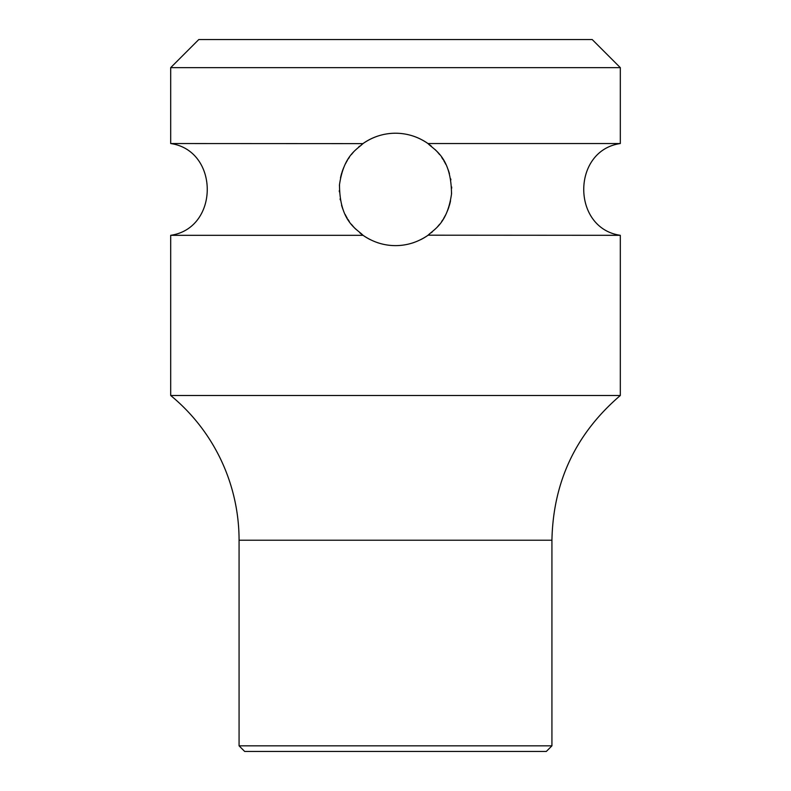 <?xml version="1.0" encoding="UTF-8"?>
<svg xmlns="http://www.w3.org/2000/svg" width="791" height="791" viewBox="0 0 791 791"><rect width="100%" height="100%" fill="white"/><g stroke="black" fill="none" stroke-linecap="round" stroke-linejoin="round"><path stroke-width="1.19" d="M620.312 67.65L170.688 67.65L198.788 39.55L592.212 39.55L620.312 67.65L620.312 143.537L427.951 143.537C433.854 149.756 451.345 156.836 451.503 194.102C447.222 223.388 434.506 228.985 427.951 235.313C417.964 242.145 407.147 245.586 395.5 245.625C383.862 245.586 373.045 242.145 363.049 235.313C357.196 229.143 339.616 222.024 339.497 184.649C343.838 155.412 356.474 149.875 363.049 143.537C372.927 136.724 383.734 133.284 395.5 133.224A56.201 56.201 0 0 0 387.076 133.857M170.688 67.65L170.688 143.537L362.921 143.626M359.806 232.831L363.049 235.313L170.688 235.313L170.688 395.5A187.338 187.338 0 0 1 239.07 540.223L239.07 745.834L551.93 745.834L551.93 540.223L239.07 540.223M378.533 135.844A56.201 56.201 0 0 0 361.507 144.664M359.678 146.117A56.201 56.201 0 0 0 358.768 146.879M353.537 152.04A56.201 56.201 0 0 0 351.441 154.532M349.395 157.29A56.201 56.201 0 0 0 348.287 158.932M347.417 160.316A56.201 56.201 0 0 0 345.529 163.697M343.709 167.593A56.201 56.201 0 0 0 341.989 172.25M341.732 173.051A56.201 56.201 0 0 0 340.486 177.945M339.497 184.649A56.201 56.201 0 0 0 339.418 185.747M339.309 190.532A56.201 56.201 0 0 0 339.349 191.837M340.1 198.887A56.201 56.201 0 0 0 340.278 199.866M341.544 205.136A56.201 56.201 0 0 0 343.304 210.277M345.222 214.539A56.201 56.201 0 0 0 347.219 218.187M347.951 219.384A56.201 56.201 0 0 0 349.286 221.411M351.431 224.298A56.201 56.201 0 0 0 353.577 226.859M353.834 227.146A56.201 56.201 0 0 0 355.703 229.113M361.576 234.235A56.201 56.201 0 0 0 370.435 239.722M377.525 242.679A56.201 56.201 0 0 0 378.642 243.035M387.214 245.012A56.201 56.201 0 0 0 403.786 245.012M428.109 235.194L620.312 235.313L620.312 395.5L170.688 395.5M403.904 133.857A56.201 56.201 0 0 0 395.5 133.224C407.256 133.284 418.073 136.724 427.951 143.537L431.352 146.137M412.368 243.035A56.201 56.201 0 0 0 413.733 242.59M420.575 239.722A56.201 56.201 0 0 0 429.493 234.185M431.313 232.732A56.201 56.201 0 0 0 432.193 231.99M437.472 226.799A56.201 56.201 0 0 0 439.569 224.298M441.625 221.529A56.201 56.201 0 0 0 442.733 219.888M443.603 218.494A56.201 56.201 0 0 0 445.491 215.112M447.31 211.197A56.201 56.201 0 0 0 449.041 206.53M449.337 205.561A56.201 56.201 0 0 0 450.534 200.815M451.503 194.102A56.201 56.201 0 0 0 451.592 192.984M451.691 188.228A56.201 56.201 0 0 0 451.651 186.923M450.89 179.883A56.201 56.201 0 0 0 450.692 178.835M449.446 173.664A56.201 56.201 0 0 0 447.686 168.552M445.778 164.301A56.201 56.201 0 0 0 443.791 160.672M443.098 159.545A56.201 56.201 0 0 0 441.724 157.458M439.588 154.571A56.201 56.201 0 0 0 437.443 152.01M437.176 151.714A56.201 56.201 0 0 0 435.307 149.746M429.434 144.615A56.201 56.201 0 0 0 422.265 139.997M420.545 139.107A56.201 56.201 0 0 0 412.467 135.844M551.93 745.834L546.314 751.45L244.686 751.45L239.07 745.834M620.312 235.313C571.557 228.273 571.557 150.577 620.312 143.537M620.312 395.5L620.312 395.5C575.917 433.537 553.127 481.778 551.93 540.223M170.688 235.313C219.443 228.273 219.443 150.577 170.688 143.537"/></g></svg>
